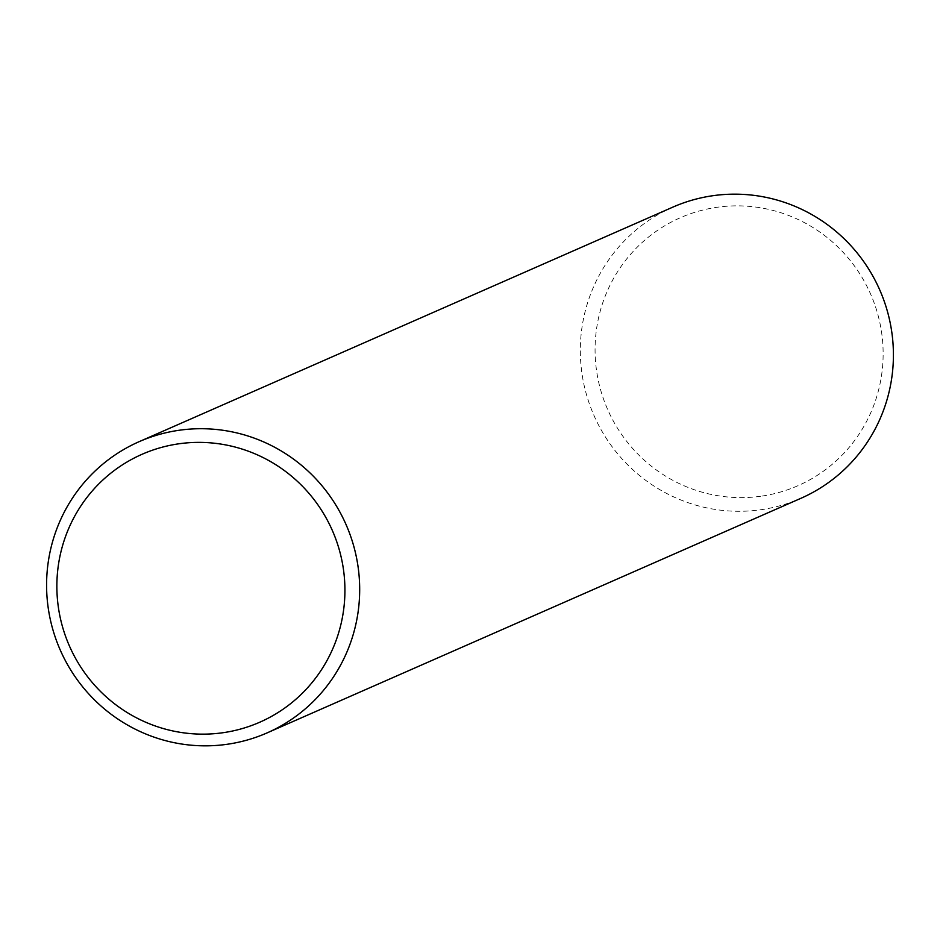 <?xml version="1.0" encoding="UTF-8"?>
<svg xmlns="http://www.w3.org/2000/svg" width="940" height="940" viewBox="0 0 940 940"><rect width="100%" height="100%" fill="white"/><g stroke="black" fill="none" stroke-linecap="round" stroke-linejoin="round"><path stroke-width="0.7" stroke-dasharray="4.7 3.53" d="M760.707 496.261A146.323 143.585 66.3 0 1 596.7 371.606A146.323 143.585 66.3 0 1 717.514 207.211A146.323 143.585 66.3 0 1 881.509 331.867A146.323 143.585 66.3 0 1 760.707 496.261M672.875 207.117A159.048 156.064 -113.7 0 0 586.666 395.305A159.048 156.064 -113.7 0 0 760.343 509.809A159.048 156.064 -113.7 0 0 800.857 498.329"/><path stroke-width="1.41" d="M267.125 732.883L800.857 498.329A159.048 156.064 -113.7 0 0 887.066 310.141A159.048 156.064 -113.7 0 0 713.389 195.638A159.048 156.064 -113.7 0 0 672.875 207.117L139.144 441.671A159.048 156.064 66.3 0 1 179.658 430.191A159.048 156.064 66.3 0 1 353.334 544.695A159.048 156.064 66.3 0 1 267.125 732.883A159.048 156.064 66.3 0 1 226.611 744.363A159.048 156.064 66.3 0 1 52.934 629.859A159.048 156.064 66.3 0 1 139.144 441.671M179.293 443.739A146.323 143.585 -113.7 0 0 58.492 608.133A146.323 143.585 -113.7 0 0 222.486 732.789A146.323 143.585 -113.7 0 0 343.3 568.394A146.323 143.585 -113.7 0 0 179.293 443.739"/></g></svg>
